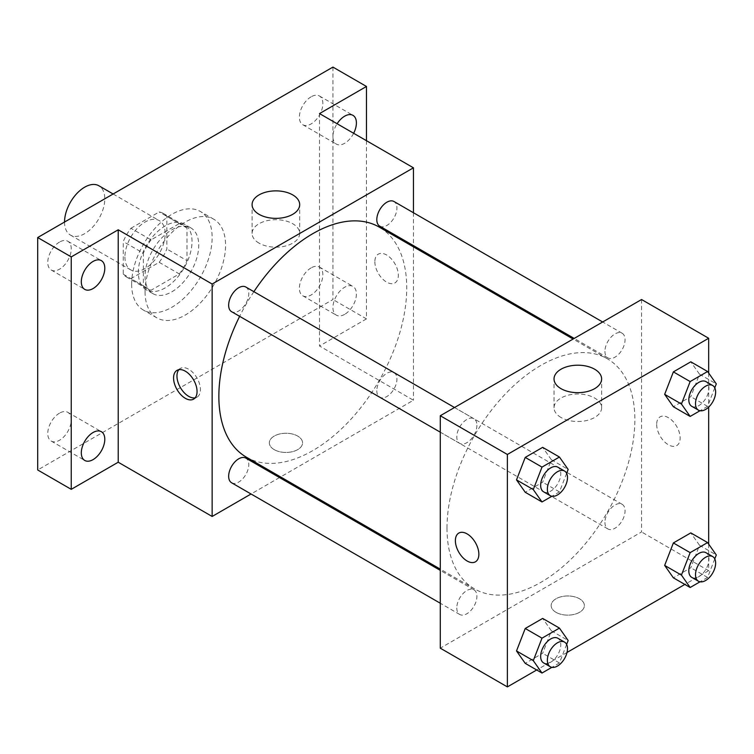 <?xml version="1.0" encoding="UTF-8"?>
<svg xmlns="http://www.w3.org/2000/svg" width="754" height="754" viewBox="0 0 754 754"><rect width="100%" height="100%" fill="white"/><g stroke="black" fill="none" stroke-linecap="round" stroke-linejoin="round"><path stroke-width="0.57" stroke-dasharray="3.77 2.83" d="M64.542 222.044A28.463 16.437 120 0 0 64.542 222.053A28.463 16.437 120 0 0 70.433 235.078A28.463 16.437 120 0 0 98.897 218.641A28.463 16.437 120 0 0 98.897 185.776M124.928 256.916A28.463 16.437 120 0 0 130.819 269.941A28.463 16.437 120 0 0 159.292 253.514A28.463 16.437 120 0 0 159.292 220.639A28.463 16.437 120 0 0 137.351 228.264A28.463 16.437 120 0 0 124.928 256.916M130.932 228.264L159.179 211.959A36.739 21.216 120 0 1 163.42 213.476A36.739 21.216 120 0 1 166.86 216.398L166.86 249.008A36.739 21.216 120 0 1 159.179 262.317L130.932 278.622A36.739 21.216 120 0 1 126.681 277.114A36.739 21.216 120 0 1 123.251 274.192L123.251 241.572A36.739 21.216 120 0 1 130.932 228.264L151.064 239.885L179.301 223.58L159.179 211.959M159.179 262.317L179.301 273.938L151.064 290.243L130.932 278.622M123.251 274.192L143.373 285.813L143.373 253.193L123.251 241.572M143.373 285.813A36.739 21.216 120 0 0 146.813 288.735A36.739 21.216 120 0 0 151.064 290.243M179.301 273.938A36.739 21.216 120 0 0 186.992 260.63L166.86 249.008M179.301 223.58A36.739 21.216 120 0 1 183.552 225.097A36.739 21.216 120 0 1 186.992 228.019L186.992 260.63M151.064 239.885A36.739 21.216 120 0 0 143.373 253.193M165.183 287.905A37.954 21.913 -60 0 1 146.21 289.781A37.954 21.913 -60 0 1 146.201 245.955A37.954 21.913 -60 0 1 184.165 224.042A37.954 21.913 -60 0 1 189.98 254.456A37.954 21.913 -60 0 1 165.183 287.905M171.893 291.779A37.954 21.913 120 0 0 196.69 258.33A37.954 21.913 120 0 0 190.866 227.915A37.954 21.913 120 0 0 161.62 238.085A37.954 21.913 120 0 0 145.051 276.284A37.954 21.913 120 0 0 152.911 293.655A37.954 21.913 120 0 0 171.893 291.779M186.992 228.019L166.86 216.398M131.639 284.032A56.936 32.874 120 0 0 143.43 310.092A56.936 32.874 120 0 0 200.357 277.218A56.936 32.874 120 0 0 200.357 211.478A56.936 32.874 120 0 0 156.483 226.737A56.936 32.874 120 0 0 131.639 284.032M145.051 291.779A56.936 32.874 120 0 0 156.841 317.839A56.936 32.874 120 0 0 213.778 284.965A56.936 32.874 120 0 0 213.778 219.225A56.936 32.874 120 0 0 169.904 234.485A56.936 32.874 120 0 0 145.051 291.779M311.119 96.804A16.607 9.585 120 0 0 300.271 111.441A16.607 9.585 120 0 0 302.816 124.749A16.607 9.585 120 0 0 319.423 115.164A16.607 9.585 120 0 0 319.423 95.984A16.607 9.585 120 0 0 311.119 96.804M59.509 242.072A16.607 9.585 120 0 0 48.661 256.709A16.607 9.585 120 0 0 51.206 270.017A16.607 9.585 120 0 0 67.813 260.432A16.607 9.585 120 0 0 67.813 241.252A16.607 9.585 120 0 0 59.509 242.072M59.509 413.145A16.607 9.585 120 0 0 48.661 427.772A16.607 9.585 120 0 0 51.206 441.081A16.607 9.585 120 0 0 67.813 431.495A16.607 9.585 120 0 0 67.813 412.325A16.607 9.585 120 0 0 59.509 413.145M311.119 267.877A16.607 9.585 120 0 0 300.271 282.514A16.607 9.585 120 0 0 302.816 295.813A16.607 9.585 120 0 0 319.423 286.228A16.607 9.585 120 0 0 319.423 267.057A16.607 9.585 120 0 0 311.119 267.877M332.929 67.097L332.929 299.526L37.7 469.968M366.472 140.696L366.472 318.895L332.929 299.526M366.472 318.895L319.507 346.011L413.437 400.242L280.592 476.943M279.527 477.555L251.054 493.993M274.211 449.638A16.607 9.585 0 0 0 292.307 451.712A16.607 9.585 0 0 0 302.561 442.852A16.607 9.585 0 0 0 285.954 433.267A16.607 9.585 0 0 0 269.348 442.852A16.607 9.585 0 0 0 274.211 449.638A16.607 9.585 0 0 0 292.307 451.703A16.607 9.585 0 0 0 302.561 442.852A16.607 9.585 0 0 0 285.954 433.267A16.607 9.585 0 0 0 269.348 442.852A16.607 9.585 0 0 0 274.211 449.629M353.645 133.288A16.607 9.585 -60 0 1 344.663 143.298A16.607 9.585 -60 0 1 336.359 144.118A16.607 9.585 -60 0 1 337.095 123.741M344.663 314.361A16.607 9.585 -60 0 1 336.359 315.181A16.607 9.585 -60 0 1 333.815 301.883A16.607 9.585 -60 0 1 344.663 287.246A16.607 9.585 -60 0 1 352.966 286.426A16.607 9.585 -60 0 1 355.511 299.734A16.607 9.585 -60 0 1 344.663 314.361M319.507 113.581L319.507 346.011M246.369 457.178A132.845 76.701 120 0 0 379.215 380.487A132.845 76.701 120 0 0 379.215 227.086M253.872 291.685A132.845 76.701 120 0 0 239.64 316.331M413.437 212.741L413.437 245.606M413.437 246.85L413.437 400.242M379.752 226.162A14.232 8.219 120 0 0 393.984 217.944A14.232 8.219 120 0 0 393.984 201.507M231.601 482.767A14.232 8.219 120 0 0 245.842 474.549A14.232 8.219 120 0 0 245.842 458.112M376.802 390.713A14.232 8.219 120 0 0 379.752 397.226A14.232 8.219 120 0 0 393.984 389.017A14.232 8.219 120 0 0 393.984 372.58A14.232 8.219 120 0 0 383.023 376.387A14.232 8.219 120 0 0 376.802 390.713M245.842 287.038A14.232 8.219 -60 0 1 248.782 293.56A14.232 8.219 -60 0 1 242.571 307.877A14.232 8.219 -60 0 1 231.601 311.694M374.861 261.751A16.607 9.585 -120 0 0 382.108 278.471A16.607 9.585 -120 0 0 394.908 282.92A16.607 9.585 -120 0 0 394.908 263.74A16.607 9.585 -120 0 0 378.301 254.155A16.607 9.585 -120 0 0 374.861 261.751M178.877 369.696A16.607 9.585 60 0 1 180.394 368.414A16.607 9.585 60 0 1 193.184 372.862A16.607 9.585 60 0 1 200.432 389.573A16.607 9.585 60 0 1 196.992 397.179A16.607 9.585 60 0 1 195.135 397.848M374.851 261.761A16.607 9.585 -120 0 0 382.099 278.471A16.607 9.585 -120 0 0 394.898 282.92A16.607 9.585 -120 0 0 394.898 263.74A16.607 9.585 -120 0 0 378.291 254.155A16.607 9.585 -120 0 0 374.851 261.761M259.065 243.156A23.798 13.742 180 0 1 252.09 233.438A23.798 13.742 180 0 1 275.889 219.697A23.798 13.742 180 0 1 299.687 233.438A23.798 13.742 180 0 1 285.003 246.134A23.798 13.742 180 0 1 259.065 243.156M446.99 528.073A132.845 76.701 120 0 0 474.502 588.893A132.845 76.701 120 0 0 607.347 512.192A132.845 76.701 120 0 0 607.347 358.8A132.845 76.701 120 0 0 504.973 394.389A132.845 76.701 120 0 0 446.99 528.073M476.914 425.265A14.232 8.219 -60 0 1 470.703 439.591A14.232 8.219 -60 0 1 459.733 443.399A14.232 8.219 -60 0 1 459.733 426.971A14.232 8.219 -60 0 1 473.964 418.753A14.232 8.219 -60 0 1 476.914 425.265M604.934 522.418A14.232 8.219 120 0 0 607.884 528.94A14.232 8.219 120 0 0 622.116 520.722A14.232 8.219 120 0 0 622.116 504.285A14.232 8.219 120 0 0 611.145 508.102A14.232 8.219 120 0 0 604.934 522.418M456.783 607.96A14.232 8.219 120 0 0 459.733 614.472A14.232 8.219 120 0 0 473.964 606.254A14.232 8.219 120 0 0 473.964 589.816A14.232 8.219 120 0 0 462.994 593.634A14.232 8.219 120 0 0 456.783 607.96M604.934 351.355A14.232 8.219 120 0 0 607.884 357.867A14.232 8.219 120 0 0 622.116 349.649A14.232 8.219 120 0 0 622.116 333.221A14.232 8.219 120 0 0 611.145 337.029A14.232 8.219 120 0 0 604.934 351.355M641.569 299.526L641.569 531.956L440.279 648.167M708.666 544.105L708.666 570.693L641.569 531.956M708.666 570.693L684.849 584.435M567.008 652.474L536.707 669.976M556.018 612.333A16.607 9.585 0 0 0 574.114 614.416A16.607 9.585 0 0 0 584.369 605.556A16.607 9.585 0 0 0 567.762 595.971A16.607 9.585 0 0 0 551.155 605.556A16.607 9.585 0 0 0 556.018 612.333A16.607 9.585 0 0 0 574.114 614.406A16.607 9.585 0 0 0 584.369 605.547A16.607 9.585 0 0 0 567.762 595.962A16.607 9.585 0 0 0 551.155 605.547A16.607 9.585 0 0 0 556.018 612.323M699.524 374.22L690.805 361.816L699.524 374.22L690.805 396.679L673.379 406.745L690.805 396.679L699.524 374.22L716.3 383.899M551.381 630.815L542.663 618.421L551.381 630.815L542.663 653.284L525.227 663.35L542.663 653.284L551.381 630.815L568.148 640.504M708.666 373.041L708.666 407.122M699.524 545.283L690.805 532.889L699.524 545.283L690.805 567.753L673.379 577.818L690.805 567.753L699.524 545.283L716.3 554.972M551.381 459.752L542.663 447.348L551.381 459.752L542.663 482.211L525.227 492.277L542.663 482.211L551.381 459.752L568.148 469.431M656.668 424.455A16.607 9.585 -120 0 0 663.916 441.165A16.607 9.585 -120 0 0 676.706 445.614A16.607 9.585 -120 0 0 676.706 426.444A16.607 9.585 -120 0 0 660.099 416.849A16.607 9.585 -120 0 0 656.668 424.455M458.818 533.059L458.818 533.059A16.607 9.585 60 0 1 471.618 537.508A16.607 9.585 60 0 1 478.865 554.218A16.607 9.585 60 0 1 475.425 561.824L475.416 561.824M656.659 424.455A16.607 9.585 -120 0 0 663.906 441.165A16.607 9.585 -120 0 0 676.706 445.614A16.607 9.585 -120 0 0 676.706 426.444A16.607 9.585 -120 0 0 660.099 416.858A16.607 9.585 -120 0 0 656.659 424.455M560.995 417.471A23.798 13.742 180 0 1 554.03 407.754A23.798 13.742 180 0 1 577.828 394.012A23.798 13.742 180 0 1 601.626 407.754A23.798 13.742 180 0 1 586.932 420.449A23.798 13.742 180 0 1 560.995 417.471M566.631 473.352L559.44 491.9L551.862 496.273M543.606 491.825A14.232 8.219 120 0 0 557.837 483.606A14.232 8.219 120 0 0 557.837 467.169M559.44 491.9L542.663 482.211M714.783 387.82L707.582 406.368L700.014 410.732M691.748 406.293A14.232 8.219 120 0 0 705.989 398.074A14.232 8.219 120 0 0 705.989 381.637M707.582 406.368L690.805 396.679M566.631 644.425L559.44 662.964L551.862 667.337M543.606 662.898A14.232 8.219 120 0 0 557.837 654.679A14.232 8.219 120 0 0 557.837 638.242M559.44 662.964L542.663 653.284M714.783 558.893L707.582 577.432L700.014 581.805M691.748 577.357A14.232 8.219 120 0 0 705.989 569.147A14.232 8.219 120 0 0 705.989 552.71M707.582 577.432L690.805 567.753M70.433 235.078L130.819 269.941M113.128 193.995L159.292 220.639M190.866 227.915L184.165 224.042M152.911 293.655L146.21 289.781M183.552 225.097L163.42 213.476M146.813 288.735L126.681 277.114M213.778 219.225L200.357 211.478M156.841 317.839L143.43 310.092M302.816 295.813L336.359 315.181M319.423 267.057L352.966 286.426M51.206 441.081L84.75 460.449M67.813 412.325L101.356 431.693M51.206 270.017L84.75 289.385M67.813 241.252L101.356 260.62M302.816 124.749L336.359 144.118M319.423 95.984L352.966 115.353M180.394 368.414L177.011 370.365M196.992 397.179L193.618 399.13M299.687 233.438L299.687 204.617M252.09 233.438L252.09 204.617M607.347 358.8L573.125 339.036M474.502 588.893L440.279 569.129M440.279 432.174L459.733 443.399M454.511 407.518L473.964 418.753M622.116 504.285L393.984 372.58M607.884 528.94L379.752 397.226M473.964 589.816L440.279 570.373M459.733 614.472L440.279 603.238M622.116 333.221L602.663 321.986M607.884 357.867L574.19 338.423M601.626 407.754L601.626 378.932M554.03 407.754L554.03 378.932"/><path stroke-width="1.13" d="M113.128 193.995L98.897 185.776A28.463 16.437 120 0 0 76.965 193.401A28.463 16.437 120 0 0 64.542 222.044M251.054 493.993L212.147 516.462L118.218 462.221L71.244 489.337L37.7 469.968L37.7 237.538L332.929 67.097L366.472 86.465L366.472 140.696M280.592 476.943L279.527 477.555M93.053 459.629A16.607 9.585 -60 0 1 84.75 460.449A16.607 9.585 -60 0 1 82.205 447.141A16.607 9.585 -60 0 1 93.053 432.513A16.607 9.585 -60 0 1 101.356 431.693A16.607 9.585 -60 0 1 103.901 444.992A16.607 9.585 -60 0 1 93.053 459.629M93.053 288.565A16.607 9.585 -60 0 1 84.75 289.385A16.607 9.585 -60 0 1 82.205 276.077A16.607 9.585 -60 0 1 93.053 261.44A16.607 9.585 -60 0 1 101.356 260.62A16.607 9.585 -60 0 1 103.901 273.928A16.607 9.585 -60 0 1 93.053 288.565M118.218 462.221L118.218 229.791L71.244 256.907L37.7 237.538M71.244 489.337L71.244 256.907M212.147 516.462L212.147 284.032L118.218 229.791M212.147 284.032L413.437 167.812L319.507 113.581L366.472 86.465M259.065 214.334A23.798 13.742 180 0 1 252.09 204.617A23.798 13.742 180 0 1 275.889 190.875A23.798 13.742 180 0 1 299.687 204.617A23.798 13.742 180 0 1 285.003 217.312A23.798 13.742 180 0 1 259.065 214.334M337.095 123.741A16.607 9.585 -60 0 1 344.663 116.182A16.607 9.585 -60 0 1 352.966 115.353A16.607 9.585 -60 0 1 353.645 133.288M239.64 316.331A132.845 76.701 120 0 0 218.858 396.368A132.845 76.701 120 0 0 246.369 457.178L440.279 569.129M573.125 339.036L379.215 227.086A132.845 76.701 120 0 0 253.872 291.685M413.437 167.812L413.437 212.741M413.437 245.606L413.437 246.85M602.663 321.986L393.984 201.507A14.232 8.219 120 0 0 383.023 205.324A14.232 8.219 120 0 0 376.802 219.65A14.232 8.219 120 0 0 379.752 226.162L574.19 338.423M440.279 570.373L245.842 458.112A14.232 8.219 120 0 0 234.871 461.919A14.232 8.219 120 0 0 228.66 476.245A14.232 8.219 120 0 0 231.601 482.767L440.279 603.238M440.279 432.174L231.601 311.694A14.232 8.219 -60 0 1 231.601 295.257A14.232 8.219 -60 0 1 245.842 287.038L454.511 407.518M197.058 391.524A16.607 9.585 60 0 1 193.618 399.13A16.607 9.585 60 0 1 177.011 389.545A16.607 9.585 60 0 1 177.011 370.365A16.607 9.585 60 0 1 189.81 374.813A16.607 9.585 60 0 1 197.058 391.524M195.135 397.848A16.607 9.585 60 0 1 180.394 387.584A16.607 9.585 60 0 1 178.877 369.696M536.707 669.976L507.376 686.903L440.279 648.167L440.279 415.737L641.569 299.526L708.666 338.263L708.666 373.041M684.849 584.435L567.008 652.474M673.379 406.745L664.66 394.342L673.379 371.882L690.805 361.816L673.379 371.882L664.66 394.342L673.379 406.745L690.155 416.434L681.437 404.031L690.155 381.562L707.582 371.505L716.3 383.899L714.783 387.82M525.227 663.35L516.509 650.947L525.227 628.487L542.663 618.421L525.227 628.487L516.509 650.947L525.227 663.35L542.003 673.03L533.285 660.636L542.003 638.167L559.44 628.101L568.148 640.504L566.631 644.425M708.666 407.122L708.666 544.105M507.376 686.903L507.376 454.474L708.666 338.263M673.379 577.818L664.66 565.415L673.379 542.946L690.805 532.889L673.379 542.946L664.66 565.415L673.379 577.818L690.155 587.498L681.437 575.095L690.155 552.635L707.582 542.569L716.3 554.972L714.783 558.893M525.227 492.277L516.509 479.883L525.227 457.414L542.663 447.348L525.227 457.414L516.509 479.883L525.227 492.277L542.003 501.966L533.285 489.563L542.003 467.103L559.44 457.037L568.148 469.431L566.631 473.352M507.376 454.474L440.279 415.737M560.995 388.649A23.798 13.742 180 0 1 554.03 378.932A23.798 13.742 180 0 1 577.828 365.2A23.798 13.742 180 0 1 601.626 378.932A23.798 13.742 180 0 1 586.932 391.628A23.798 13.742 180 0 1 560.995 388.649M478.856 554.228A16.607 9.585 60 0 1 475.416 561.824A16.607 9.585 60 0 1 458.818 552.239A16.607 9.585 60 0 1 458.818 533.069A16.607 9.585 60 0 1 471.608 537.517A16.607 9.585 60 0 1 478.856 554.228M475.425 561.824A16.607 9.585 60 0 1 458.818 552.239A16.607 9.585 60 0 1 458.818 533.059M551.862 496.273L542.003 501.966M564.548 471.043L557.837 467.169A14.232 8.219 120 0 0 546.867 470.986A14.232 8.219 120 0 0 540.656 485.312A14.232 8.219 120 0 0 543.606 491.825L550.316 495.698A14.232 8.219 120 0 0 564.548 487.48A14.232 8.219 120 0 0 564.548 471.043A14.232 8.219 120 0 0 553.577 474.86A14.232 8.219 120 0 0 547.366 489.186A14.232 8.219 120 0 0 550.316 495.698M533.285 489.563L516.509 479.883M542.003 467.103L525.227 457.414M559.44 457.037L542.663 447.348M700.014 410.732L690.155 416.434M712.69 385.511L705.989 381.637A14.232 8.219 120 0 0 695.018 385.454A14.232 8.219 120 0 0 688.807 399.78A14.232 8.219 120 0 0 691.748 406.293L698.458 410.167A14.232 8.219 120 0 0 712.69 401.948A14.232 8.219 120 0 0 712.69 385.511A14.232 8.219 120 0 0 701.729 389.328A14.232 8.219 120 0 0 695.508 403.654A14.232 8.219 120 0 0 698.458 410.167M681.437 404.031L664.66 394.342M690.155 381.562L673.379 371.882M707.582 371.505L690.805 361.816M551.862 667.337L542.003 673.03M564.548 642.116L557.837 638.242A14.232 8.219 120 0 0 546.867 642.05A14.232 8.219 120 0 0 540.656 656.376A14.232 8.219 120 0 0 543.606 662.898L550.316 666.772A14.232 8.219 120 0 0 564.548 658.553A14.232 8.219 120 0 0 564.548 642.116A14.232 8.219 120 0 0 553.577 645.924A14.232 8.219 120 0 0 547.366 660.25A14.232 8.219 120 0 0 550.316 666.772M533.285 660.636L516.509 650.947M542.003 638.167L525.227 628.487M559.44 628.101L542.663 618.421M700.014 581.805L690.155 587.498M712.69 556.584L705.989 552.71A14.232 8.219 120 0 0 695.018 556.518A14.232 8.219 120 0 0 688.807 570.844A14.232 8.219 120 0 0 691.748 577.357L698.458 581.23A14.232 8.219 120 0 0 712.69 573.021A14.232 8.219 120 0 0 712.69 556.584A14.232 8.219 120 0 0 701.729 560.392A14.232 8.219 120 0 0 695.508 574.718A14.232 8.219 120 0 0 698.458 581.23M681.437 575.095L664.66 565.415M690.155 552.635L673.379 542.946M707.582 542.569L690.805 532.889"/></g></svg>
